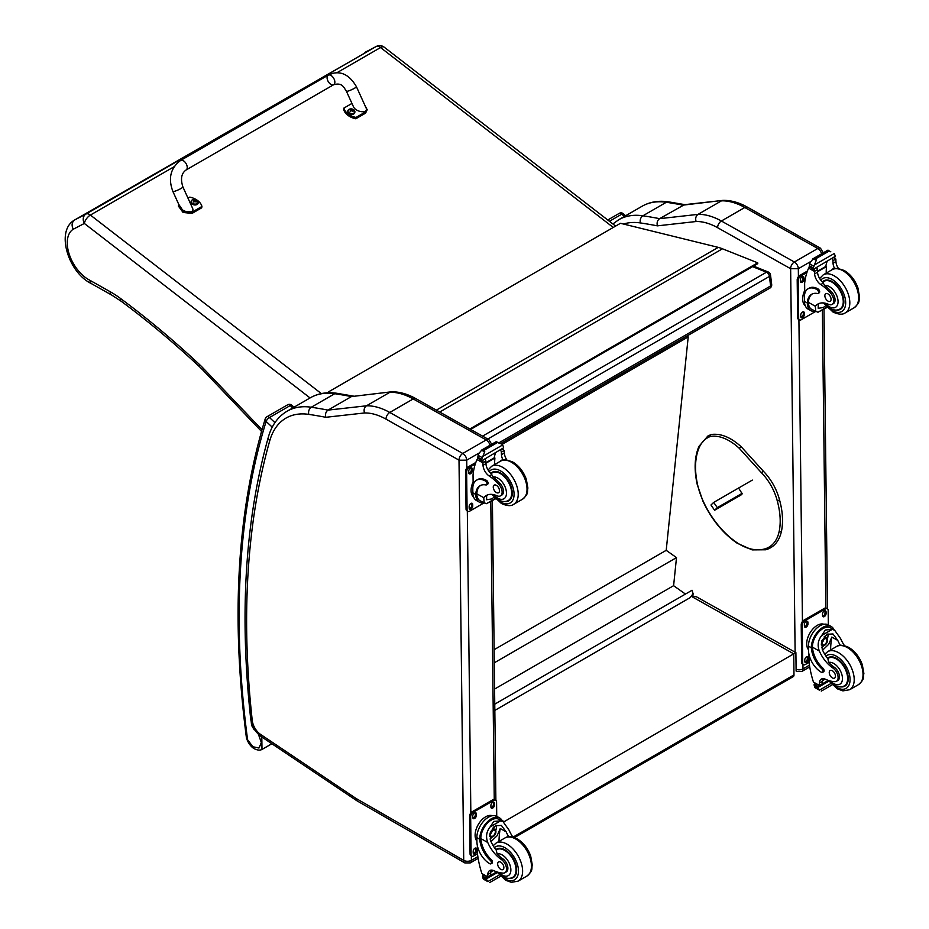 <?xml version="1.0" encoding="UTF-8"?>
<svg xmlns="http://www.w3.org/2000/svg" width="929" height="929" viewBox="0 0 929 929"><rect width="100%" height="100%" fill="white"/><g stroke="black" fill="none" stroke-linecap="round" stroke-linejoin="round"><path stroke-width="1.39" d="M752.56 266.635L766.483 272.209A3.658 2.415 -68.2 0 1 768.237 272L753.5 266.089M770.513 274.949A3.658 1.777 173 0 1 769.433 276.424L770.606 285.969A3.658 1.777 -7 0 0 771.685 284.495L770.513 274.949A3.658 3.658 0 0 0 768.237 272M499.036 442.761L770.606 285.969A3.658 2.113 60 0 1 769.886 288.118A3.658 3.658 0 0 0 771.685 284.495M482.592 436.119L766.483 272.209A3.658 2.113 60 0 1 769.433 276.424L487.783 439.034M494.762 704.159L692.059 590.252L693.092 593.689L690.166 597.637L494.832 710.406M686.937 336.008L688.215 336.913L666.209 550.328L676.498 557.609L673.606 585.688L685.439 594.061M688.215 336.913L501.997 444.422M494.588 689.051L673.606 585.688M494.274 662.818L676.498 557.609M494.123 649.685L666.209 550.328M793.227 676.637L793.981 674.918A3.658 2.113 60 0 1 793.227 676.637L514.457 837.586M692.059 596.081L696.564 596.848L795.898 652.634L793.738 653.842L793.981 674.918L513.017 837.134M503.599 821.991L793.738 653.842L691.664 596.511M502.055 820.493L503.588 821.352L503.077 821.654M436.34 410.142L718.245 247.369L620.467 223.297L328.541 391.852L331.63 392.781M328.971 392.746L328.541 391.852M718.245 247.369A58.62 33.839 60 0 1 722.46 248.786L757.692 262.826L757.785 263.615L470.655 429.407M469.9 428.989L757.692 262.826M790.602 268.69L798.325 268.713A5.493 3.17 -120 0 0 794.376 262.013L817.799 248.496A5.423 3.17 119.3 0 1 820.504 248.229L747.508 207.225C739.182 202.522 731.053 200.246 723.122 200.374L684.383 204.694L659.613 218.663A735.919 424.89 -120 0 0 642.891 215.795A5.423 4.03 98.5 0 0 640.395 222.937A730.496 421.754 60 0 1 657.384 225.852C656.64 222.705 657.384 220.301 659.613 218.663L698.062 214.367L721.485 200.838A73.275 42.304 60 0 1 744.803 207.492L721.38 221.009A73.275 42.304 -120 0 0 698.062 214.367C695.844 215.992 695.194 218.385 696.1 221.52A67.852 39.169 60 0 1 717.594 227.686L790.602 268.69A5.423 3.17 -60.7 0 1 794.376 262.013L721.38 221.009A5.423 3.17 119.3 0 0 717.594 227.686M722.843 200.385L683.036 205.135A735.919 424.89 60 0 0 666.314 202.278L642.891 215.795A95.257 54.997 -120 0 0 618.702 219.755L642.125 206.226A95.257 54.997 60 0 1 666.314 202.278A5.423 4.03 98.5 0 1 668.45 201.837L685.335 204.728M459.054 460.215L466.73 460.157A5.493 3.17 -120 0 0 462.781 453.457A5.423 3.17 119.3 0 0 459.007 460.134L463.722 860.393L356.237 798.557A12.901 7.444 60 0 1 355.493 798.092L260.561 734.398A12.901 7.444 60 0 1 252.258 720.532A875.687 505.573 60 0 1 269.758 440.741A89.834 51.861 60 0 1 308.8 414.38A730.496 421.754 60 0 1 325.789 417.295L364.505 412.964A67.852 39.169 60 0 1 385.999 419.13L459.007 460.134M364.505 412.964C363.599 409.828 364.249 407.436 366.467 405.81L389.89 392.282A73.275 42.304 60 0 1 413.208 398.936L486.204 439.94L462.781 453.457L389.785 412.453A73.275 42.304 -120 0 0 366.467 405.81L328.018 410.107C325.789 411.744 325.045 414.148 325.789 417.295M308.8 414.38A5.423 4.03 98.5 0 1 311.296 407.239A735.919 424.89 -120 0 1 328.018 410.107L351.441 396.578L391.527 391.817C399.458 391.69 407.587 393.977 415.913 398.669L488.909 439.672L491.731 444.341M391.248 391.829L351.441 396.578A735.919 424.89 60 0 0 334.719 393.722A5.423 4.03 -81.5 0 1 336.855 393.281C327.089 391.829 318.31 393.292 310.53 397.682A95.257 54.997 60 0 1 334.719 393.722L311.296 407.239A95.257 54.997 -120 0 0 287.107 411.199L310.53 397.682M779.164 500.545L779.222 499.837L779.164 500.545L777.283 500.963A38.379 22.157 60 0 0 761.327 472.606L763.266 471.491L762.674 471.224M738.822 488.422L742.236 493.845L739.229 496.028M364.946 52.372L376.094 46.555A7.327 5.98 -117.6 0 1 376.28 46.45L74.726 219.929C55.125 230.636 68.351 272.534 91.181 283.508L111.735 295.085A7.327 4.285 -60.6 0 1 110.145 291.694L89.451 280.047L91.112 283.473M615.625 226.084L384.153 47.147A7.327 3.461 127.7 0 0 380.542 47.542L613.256 227.454M174.095 166.732L90.392 215.063A7.327 4.227 -120 0 0 85.956 214.065L376.094 46.555A7.327 4.227 60 0 1 380.542 47.542L336.762 72.822M321.329 393.582L90.392 215.063A7.327 3.461 127.7 0 0 84.342 223.448A7.327 5.98 -117.6 0 1 85.956 214.065L74.796 219.883C71.858 222.077 71.347 225.201 73.252 229.242L84.342 223.448L310.065 397.949M815.232 311.343A16.617 9.72 -60.7 0 1 810.912 310.681A16.617 9.72 -60.7 0 1 807.347 304.004L808.439 303.365A15.085 8.825 -60.7 0 0 811.667 309.345L817.95 312.26L826.856 307.116M815.801 311.668L815.325 306.245A25.547 14.748 60 0 1 817.799 304.097A25.547 14.748 60 0 1 828.633 304.364A8.071 4.657 60 0 0 832.047 304.445A8.071 4.657 60 0 0 829.945 292.368L831.292 291.59A8.071 4.657 60 0 1 833.394 303.667L832.047 304.445M819.332 303.411A25.547 14.748 -120 0 0 818.228 304.573L818.205 308.3L823.268 307.522L825.672 305.769M807.347 304.004L807.336 302.993A20.763 11.984 -120 0 1 811.609 294.284A20.763 11.984 -120 0 1 817.462 293.518A2.299 1.324 -120 0 0 818.112 293.436A2.299 1.324 -120 0 0 818.461 291.578A2.299 1.324 -120 0 0 816.939 289.546A17.976 10.382 -120 0 0 808.114 288.756A17.976 10.382 -120 0 0 804.398 297.187L804.444 301.368A16.617 9.72 119.3 0 0 808.056 309.078L810.912 310.681M817.95 312.26L827.135 307.406M804.746 293.75L804.63 283.542A77.885 44.975 60 0 1 808.625 268.121L809.38 267.18M829.945 292.368A40.388 23.318 60 0 0 820.795 284.553A9.418 5.435 60 0 1 814.617 273.869A51.919 29.972 60 0 1 814.524 271.442A1.835 1.115 -59 0 1 814.524 271.349L814.582 268.493M814.524 271.349L817.427 269.677A1.73 0.999 -120 0 0 816.301 267.645M813.351 269.352L809.205 266.542A6.166 3.565 -120 0 0 809.38 265.752L810.065 262.489L813.444 258.564L816.092 258.576L816.324 260.178L814.443 264.951L834.265 253.512L835.008 255.359A6.166 3.565 -120 0 0 835.206 256.358L813.351 269.352L835.206 256.358M827.936 250.191L830.816 251.817M808.114 288.756L809.205 288.129A17.976 10.382 60 0 1 818.019 288.919A2.299 1.324 60 0 1 819.541 290.951A2.299 1.324 60 0 1 819.192 292.809L818.112 293.436M808.439 303.365L808.416 302.366A20.763 11.984 60 0 1 812.178 293.994M817.497 271.756L826.496 266.565A98.451 56.843 -120 0 0 826.183 273.126M825.835 266.193L826.496 266.565M817.474 271.245L825.788 266.449A69.814 40.307 -120 0 1 827.065 261.421M817.427 269.677A51.919 29.972 -120 0 0 817.52 272.185A9.418 5.435 -120 0 0 822.92 282.311L824.604 285.517A40.388 23.318 60 0 1 831.292 291.59M809.38 265.752L813.247 267.924L814.443 264.951M803.91 292.438L804.711 290.347M813.247 267.924A6.166 3.565 -120 0 0 813.444 268.922M828.006 250.11L812.852 258.854L816.324 260.178M834.683 268.702A9.418 5.435 -120 0 1 833.046 263.232A51.919 29.972 -120 0 1 832.953 260.712L835.845 259.04A1.835 1.034 -62.5 0 1 835.856 259.121A51.919 29.972 -120 0 0 835.937 261.548A9.418 5.435 -120 0 0 838.481 268.527M835.845 259.04L833.545 257.681M832.953 260.712A1.73 0.999 -120 0 0 831.827 258.68M805.199 305.618A15.085 8.825 -60.7 0 1 802.668 299.138A15.085 8.825 -60.7 0 1 804.711 290.475M815.523 311.505L801.297 319.715A3.658 2.148 -60.7 0 1 799.474 319.89A3.658 2.148 -60.7 0 1 798.673 318.194L798.232 280.558A3.658 2.148 -60.7 0 1 800.786 276.052L806.906 272.522M804.317 313.038L804.34 314.548A2.52 1.475 -60.7 0 1 803.26 317.091A2.52 1.475 -60.7 0 1 801.321 317.776A2.52 1.475 -60.7 0 1 800.775 316.603L800.752 315.094A2.52 1.475 -60.7 0 1 801.832 312.562A2.52 1.475 -60.7 0 1 803.771 311.877A2.52 1.475 -60.7 0 1 804.317 313.038L803.283 312.458L803.295 313.967A2.52 1.475 -60.7 0 1 800.914 317.3M803.91 277.655L803.922 279.164A2.52 1.475 -60.7 0 1 802.853 281.708A2.52 1.475 -60.7 0 1 800.914 282.393A2.52 1.475 -60.7 0 1 800.357 281.22L800.345 279.71A2.52 1.475 -60.7 0 1 801.413 277.179A2.52 1.475 -60.7 0 1 803.353 276.494A2.52 1.475 -60.7 0 1 803.91 277.655L802.865 277.074L802.888 278.584A2.52 1.475 -60.7 0 1 800.496 281.917M799.474 319.89L798.429 319.309A3.658 2.148 -60.7 0 1 797.639 317.613L797.198 279.977A3.658 2.148 -60.7 0 1 799.753 275.46L807.417 271.036M803.144 311.772A2.52 1.475 -60.7 0 1 803.283 312.458M802.737 276.389A2.52 1.475 -60.7 0 1 802.865 277.074M836.634 310.042A16.49 9.522 -120 0 0 840.443 309.311A16.49 9.522 -120 0 0 840.443 290.278A16.49 9.522 -120 0 0 823.953 280.755A16.49 9.522 -120 0 0 822.502 281.963M827.925 293.866A4.401 2.543 -120 0 0 825.765 293.68A4.401 2.543 -120 0 0 825.765 298.755A4.401 2.543 -120 0 0 830.166 301.298A4.401 2.543 -120 0 0 830.828 297.744A4.401 2.543 -120 0 0 827.925 293.866M840.304 645.341A25.547 14.748 60 0 1 837.772 640.406L832.976 633.961L827.089 634.286L821.933 640.638L822.246 649.371A25.547 14.748 60 0 0 827.902 658.835L828.656 662.435A25.547 14.748 60 0 0 834.219 667.219L832.872 667.997A25.547 14.748 60 0 1 819.343 651.043C817.206 645.376 817.996 640.174 821.724 635.459L825.393 629.978L832.175 629.421L821.724 635.459M832.175 629.421L834.602 630.176L840.675 638.734A25.547 14.748 -120 0 0 844.473 645.655M822.525 672.375L823.617 671.748A2.299 1.324 60 0 0 822.931 668.218A20.763 11.984 60 0 1 812.445 647.165L812.434 646.085L811.342 646.723A16.617 9.72 -60.7 0 1 818.809 630.582A16.617 9.72 -60.7 0 1 831.211 626.506L828.354 624.903A16.617 9.72 119.3 0 0 815.534 629.409A16.617 9.72 119.3 0 0 808.462 646.178L808.52 650.346A17.976 10.382 -120 0 0 821.399 672.271A2.299 1.324 -120 0 0 822.525 672.375A2.299 1.324 -120 0 0 821.84 668.845A20.763 11.984 -120 0 1 811.354 647.792L808.462 646.178M811.342 646.723L811.354 647.792M831.211 626.506A16.617 9.72 -60.7 0 1 834.021 629.85M823.013 678.646A9.418 5.435 60 0 0 822.293 681.375A51.919 29.972 60 0 0 822.258 683.814A1.73 0.999 60 0 1 821.898 684.627L819.413 686.066L813.456 682.095A77.885 44.975 60 0 1 809.043 661.947L808.95 654.248M830.874 683.535L819.401 690.154L818.147 688.017A6.166 3.565 60 0 1 818.321 687.228L814.187 684.429L815.325 683.767M814.187 684.429L814.094 684.859A6.166 3.565 60 0 1 814.28 685.846L815.035 687.704L819.401 690.154M812.434 646.085A15.085 8.825 -60.7 0 1 819.239 631.499A15.085 8.825 -60.7 0 1 830.456 627.841L834.602 630.164M830.596 649.963A98.451 56.843 60 0 1 831.827 637.073L828.714 644.273L822.606 650.161M827.948 633.845A10.974 6.422 -60.7 0 1 827.367 639.071M823.663 645.655A10.974 6.422 -60.7 0 1 821.619 647.583M825.37 635.541A7.327 4.285 -60.7 0 1 825.393 637.375M825.173 679.111L822.339 680.748M807.928 637.236L808.892 634.948M832.872 667.997A8.071 4.657 60 0 1 837.772 675.116A8.071 4.657 60 0 1 836.448 681.294A8.071 4.657 60 0 1 834.486 681.642A40.388 23.318 60 0 1 825.405 679.215A9.418 5.435 60 0 0 821.341 679.087A9.418 5.435 60 0 0 819.39 683.047A51.919 29.972 60 0 0 819.355 685.405A1.835 1.103 -58.8 0 0 819.355 685.486L822.258 683.814M808.509 649.708A15.085 8.825 -60.7 0 1 810.088 632.742A15.085 8.825 -60.7 0 1 823.918 624.265M809.089 662.342L805.327 664.514A3.658 2.148 -60.7 0 1 803.492 664.699L802.459 664.119A3.658 2.148 -60.7 0 1 801.657 662.412L801.216 624.776A3.658 2.148 -60.7 0 1 803.782 620.27L824.499 608.298A3.658 2.148 -60.7 0 1 826.334 608.123L827.367 608.704A3.658 2.148 -60.7 0 1 828.169 610.399L828.331 624.892M803.492 664.699A3.658 2.148 -60.7 0 1 802.691 663.004L802.261 625.356A3.658 2.148 -60.7 0 1 804.816 620.851L825.533 608.89A3.658 2.148 -60.7 0 1 827.367 608.704M822.513 615.555L822.502 614.046A2.52 1.475 -60.7 0 1 823.57 611.503A2.52 1.475 -60.7 0 1 825.509 610.829A2.52 1.475 -60.7 0 1 826.067 611.99L826.078 613.5A2.52 1.475 -60.7 0 1 825.01 616.043A2.52 1.475 -60.7 0 1 823.071 616.717A2.52 1.475 -60.7 0 1 822.513 615.555M804.386 626.018L804.363 624.52A2.52 1.475 -60.7 0 1 805.443 621.977A2.52 1.475 -60.7 0 1 807.382 621.292A2.52 1.475 -60.7 0 1 807.928 622.465L807.951 623.963A2.52 1.475 -60.7 0 1 806.871 626.506A2.52 1.475 -60.7 0 1 804.932 627.191A2.52 1.475 -60.7 0 1 804.386 626.018M804.793 661.402L804.781 659.904A2.52 1.475 -60.7 0 1 805.849 657.36A2.52 1.475 -60.7 0 1 807.789 656.675A2.52 1.475 -60.7 0 1 808.346 657.848L808.358 659.346A2.52 1.475 -60.7 0 1 807.289 661.889A2.52 1.475 -60.7 0 1 805.35 662.574A2.52 1.475 -60.7 0 1 804.793 661.402M824.894 610.725A2.52 1.475 -60.7 0 1 825.022 611.41L825.045 612.919A2.52 1.475 -60.7 0 1 822.653 616.241M806.755 621.187A2.52 1.475 -60.7 0 1 806.895 621.884L806.906 623.382A2.52 1.475 -60.7 0 1 804.514 626.715M807.173 656.571A2.52 1.475 -60.7 0 1 807.301 657.267L807.324 658.766A2.52 1.475 -60.7 0 1 804.932 662.098M822.165 642.357A3.461 2.021 119.3 0 0 823.768 639.5M822.037 643.263A3.461 2.021 119.3 0 0 822.78 644.796A3.461 2.021 119.3 0 0 826.241 642.775A3.461 2.021 119.3 0 0 826.171 638.769A3.461 2.021 119.3 0 0 824.476 638.92M822.037 643.425A3.751 2.195 119.3 0 0 824.743 644.958A3.751 2.195 119.3 0 0 827.333 640.313A3.751 2.195 119.3 0 0 824.569 638.862A3.751 2.195 119.3 0 0 822.037 643.379A3.751 2.195 119.3 0 0 822.037 643.425M821.851 643.53A4.006 2.346 119.3 0 0 824.801 645.144A4.006 2.346 119.3 0 0 827.518 640.302A4.006 2.346 119.3 0 0 824.662 638.595A4.006 2.346 119.3 0 0 821.851 643.53M827.507 640.197A4.297 2.508 119.3 0 0 827.518 640.081A4.297 2.508 119.3 0 0 826.578 638.037A4.297 2.508 119.3 0 0 823.268 639.198A4.297 2.508 119.3 0 0 821.445 643.53A4.297 2.508 119.3 0 0 822.374 645.527A4.297 2.508 119.3 0 0 824.604 645.26A4.297 2.508 119.3 0 0 824.708 645.202M827.449 658.255A16.49 9.522 60 0 1 828.354 657.604A16.49 9.522 60 0 1 836.437 658.336A16.49 9.522 60 0 1 847.341 672.851A16.49 9.522 60 0 1 844.844 686.159A16.49 9.522 60 0 1 841.035 686.891M834.219 667.219A8.071 4.657 60 0 1 839.119 674.338A8.071 4.657 60 0 1 837.795 680.516L836.448 681.294M832.407 677.938A4.401 2.543 -120 0 0 834.556 678.135A4.401 2.543 -120 0 0 834.556 673.06A4.401 2.543 -120 0 0 830.166 670.517A4.401 2.543 -120 0 0 829.492 674.071A4.401 2.543 -120 0 0 832.407 677.938M483.637 502.786A16.617 9.72 -60.7 0 1 479.318 502.124A16.617 9.72 -60.7 0 1 475.753 495.447L476.844 494.809A15.085 8.825 -60.7 0 0 480.072 500.789L486.355 503.704L495.262 498.559M484.206 503.112L483.73 497.689A25.547 14.748 60 0 1 486.204 495.54A25.547 14.748 60 0 1 497.038 495.807A8.071 4.657 60 0 0 500.452 495.889A8.071 4.657 60 0 0 498.35 483.812L499.697 483.034A8.071 4.657 60 0 1 501.799 495.111L500.452 495.889M487.737 494.855A25.547 14.748 -120 0 0 486.633 496.016L486.61 499.744L491.673 498.966L494.077 497.212M475.753 495.447L475.741 494.437A20.763 11.984 -120 0 1 480.014 485.728A20.763 11.984 -120 0 1 485.867 484.961A2.299 1.324 -120 0 0 486.517 484.88A2.299 1.324 -120 0 0 486.866 483.022A2.299 1.324 -120 0 0 485.344 481.001A17.976 10.382 -120 0 0 476.519 480.2A17.976 10.382 -120 0 0 472.803 488.631L472.849 492.811A16.617 9.72 119.3 0 0 476.461 500.522L479.318 502.124M486.355 503.704L495.54 498.85M473.151 485.193L473.035 474.986A77.885 44.975 60 0 1 477.03 459.565L477.785 458.624M498.35 483.812A40.388 23.318 60 0 0 489.2 475.996A9.418 5.435 60 0 1 483.022 465.313A51.919 29.972 60 0 1 482.929 462.886A1.835 1.115 -59 0 1 482.929 462.793L482.987 459.948M482.929 462.793L485.832 461.121A1.73 0.999 -120 0 0 484.706 459.089M481.756 460.796L477.611 457.985A6.166 3.565 -120 0 0 477.785 457.196L478.47 453.944L481.849 450.008L484.497 450.019L484.729 451.622L482.848 456.394L502.67 444.956L503.413 446.803A6.166 3.565 -120 0 0 503.611 447.801L481.756 460.796L503.611 447.801M496.341 441.635L499.221 443.261M476.519 480.2L477.611 479.573A17.976 10.382 60 0 1 486.424 480.363A2.299 1.324 60 0 1 487.946 482.395A2.299 1.324 60 0 1 487.597 484.253L486.517 484.88M476.844 494.809L476.821 493.81A20.763 11.984 60 0 1 480.583 485.437M485.902 463.211L494.902 458.009A98.451 56.843 -120 0 0 494.588 464.57M494.24 457.637L494.902 458.009M485.879 462.688L494.193 457.892A69.814 40.307 -120 0 1 495.482 452.864M485.832 461.121A51.919 29.972 -120 0 0 485.925 463.629A9.418 5.435 -120 0 0 491.325 473.755L493.009 476.96A40.388 23.318 60 0 1 499.697 483.034M477.785 457.196L481.652 459.367L482.848 456.394M472.315 483.881L473.116 481.791M481.652 459.367A6.166 3.565 -120 0 0 481.849 460.366M496.411 441.554L481.257 450.298L484.729 451.622M503.088 460.145A9.418 5.435 -120 0 1 501.451 454.676A51.919 29.972 -120 0 1 501.358 452.156L504.25 450.484A1.835 1.034 -62.5 0 1 504.261 450.565A51.919 29.972 -120 0 0 504.342 452.992A9.418 5.435 -120 0 0 506.886 459.971M504.25 450.484L501.95 449.125M501.358 452.156A1.73 0.999 -120 0 0 500.232 450.124M473.604 497.061A15.085 8.825 -60.7 0 1 471.073 490.582A15.085 8.825 -60.7 0 1 473.116 481.93M483.928 502.949L469.702 511.159A3.658 2.148 -60.7 0 1 467.879 511.345A3.658 2.148 -60.7 0 1 467.078 509.638L466.637 472.002A3.658 2.148 -60.7 0 1 469.191 467.496L475.311 463.966M472.722 504.482L472.745 505.991A2.52 1.475 -60.7 0 1 471.665 508.535A2.52 1.475 -60.7 0 1 469.726 509.22A2.52 1.475 -60.7 0 1 469.18 508.047L469.157 506.549A2.52 1.475 -60.7 0 1 470.237 504.006A2.52 1.475 -60.7 0 1 472.176 503.321A2.52 1.475 -60.7 0 1 472.722 504.482L471.688 503.901L471.7 505.411A2.52 1.475 -60.7 0 1 469.319 508.744M472.315 469.099L472.327 470.608A2.52 1.475 -60.7 0 1 471.258 473.151A2.52 1.475 -60.7 0 1 469.319 473.836A2.52 1.475 -60.7 0 1 468.762 472.664L468.75 471.166A2.52 1.475 -60.7 0 1 469.819 468.622A2.52 1.475 -60.7 0 1 471.758 467.937A2.52 1.475 -60.7 0 1 472.315 469.099L471.27 468.518L471.293 470.028A2.52 1.475 -60.7 0 1 468.901 473.36M467.879 511.345L466.834 510.753A3.658 2.148 -60.7 0 1 466.044 509.057L465.603 471.421A3.658 2.148 -60.7 0 1 468.158 466.915L475.822 462.479M471.549 503.216A2.52 1.475 -60.7 0 1 471.688 503.901M471.142 467.833A2.52 1.475 -60.7 0 1 471.27 468.518M505.039 501.497A16.49 9.522 -120 0 0 508.848 500.766A16.49 9.522 -120 0 0 508.848 481.721A16.49 9.522 -120 0 0 492.358 472.211A16.49 9.522 -120 0 0 490.918 473.407M496.33 485.321A4.401 2.543 -120 0 0 494.17 485.124A4.401 2.543 -120 0 0 494.17 490.198A4.401 2.543 -120 0 0 498.571 492.742A4.401 2.543 -120 0 0 499.233 489.188A4.401 2.543 -120 0 0 496.33 485.321M508.709 836.785A25.547 14.748 60 0 1 506.177 831.85L501.381 825.405L495.494 825.73L490.338 832.082L490.651 840.815A25.547 14.748 60 0 0 496.307 850.279L497.061 853.879A25.547 14.748 60 0 0 502.624 858.663L501.277 859.441A25.547 14.748 60 0 1 487.748 842.487C485.612 836.82 486.401 831.629 490.129 826.903L493.798 821.422L500.58 820.864L490.129 826.903M500.58 820.864L503.007 821.619L509.08 830.178A25.547 14.748 -120 0 0 512.878 837.099M490.93 863.819L492.022 863.192A2.299 1.324 60 0 0 491.336 859.662A20.763 11.984 60 0 1 480.85 838.608L480.839 837.528L479.747 838.167A16.617 9.72 -60.7 0 1 487.214 822.026A16.617 9.72 -60.7 0 1 499.616 817.95L496.76 816.347A16.617 9.72 119.3 0 0 483.939 820.853A16.617 9.72 119.3 0 0 476.867 837.621L476.925 841.802A17.976 10.382 -120 0 0 489.804 863.715A2.299 1.324 -120 0 0 490.93 863.819A2.299 1.324 -120 0 0 490.245 860.289A20.763 11.984 -120 0 1 479.759 839.235L476.867 837.621M479.747 838.167L479.759 839.235M499.616 817.95A16.617 9.72 -60.7 0 1 502.426 821.294M491.418 870.09A9.418 5.435 60 0 0 490.698 872.819A51.919 29.972 60 0 0 490.663 875.257A1.73 0.999 60 0 1 490.303 876.07L487.818 877.51L481.861 873.539A77.885 44.975 60 0 1 477.448 853.391L477.355 845.692M499.279 874.979L487.806 881.609L486.552 879.461A6.166 3.565 60 0 1 486.726 878.671L482.592 875.873L483.73 875.211M482.592 875.873L482.499 876.302A6.166 3.565 60 0 1 482.685 877.29L483.44 879.148L487.806 881.609M480.839 837.528A15.085 8.825 -60.7 0 1 487.644 822.943A15.085 8.825 -60.7 0 1 498.861 819.297L503.007 821.619M499.001 841.407A98.451 56.843 60 0 1 500.243 828.517L497.12 835.717L491.011 841.604M496.353 825.289A10.974 6.422 -60.7 0 1 495.772 830.514M492.068 837.11A10.974 6.422 -60.7 0 1 490.024 839.026M493.775 826.984A7.327 4.285 -60.7 0 1 493.798 828.819M493.578 870.554L490.744 872.192M476.333 828.691L477.297 826.404M501.277 859.441A8.071 4.657 60 0 1 506.177 866.56A8.071 4.657 60 0 1 504.853 872.737A8.071 4.657 60 0 1 502.891 873.086A40.388 23.318 60 0 1 493.81 870.659A9.418 5.435 60 0 0 489.746 870.531A9.418 5.435 60 0 0 487.795 874.491A51.919 29.972 60 0 0 487.76 876.848A1.835 1.103 -58.8 0 0 487.76 876.93L490.663 875.257M476.914 841.151A15.085 8.825 -60.7 0 1 478.493 824.186A15.085 8.825 -60.7 0 1 492.324 815.708M477.494 853.786L473.732 855.957A3.658 2.148 -60.7 0 1 471.897 856.143L470.864 855.563A3.658 2.148 -60.7 0 1 470.062 853.856L469.621 816.219A3.658 2.148 -60.7 0 1 472.187 811.714L492.904 799.741A3.658 2.148 -60.7 0 1 494.739 799.567L495.772 800.148A3.658 2.148 -60.7 0 1 496.574 801.843L496.736 816.336M471.897 856.143A3.658 2.148 -60.7 0 1 471.096 854.448L470.666 816.8A3.658 2.148 -60.7 0 1 473.221 812.294L493.938 800.333A3.658 2.148 -60.7 0 1 495.772 800.148M490.918 806.999L490.907 805.489A2.52 1.475 -60.7 0 1 491.975 802.946A2.52 1.475 -60.7 0 1 493.926 802.273A2.52 1.475 -60.7 0 1 494.472 803.434L494.483 804.944A2.52 1.475 -60.7 0 1 493.415 807.487A2.52 1.475 -60.7 0 1 491.476 808.16A2.52 1.475 -60.7 0 1 490.918 806.999M472.791 817.474L472.768 815.964A2.52 1.475 -60.7 0 1 473.848 813.421A2.52 1.475 -60.7 0 1 475.787 812.736A2.52 1.475 -60.7 0 1 476.333 813.909L476.356 815.407A2.52 1.475 -60.7 0 1 475.276 817.95A2.52 1.475 -60.7 0 1 473.337 818.635A2.52 1.475 -60.7 0 1 472.791 817.474M473.198 852.857L473.186 851.347A2.52 1.475 -60.7 0 1 474.254 848.804A2.52 1.475 -60.7 0 1 476.194 848.119A2.52 1.475 -60.7 0 1 476.751 849.292L476.763 850.79A2.52 1.475 -60.7 0 1 475.694 853.333A2.52 1.475 -60.7 0 1 473.755 854.018A2.52 1.475 -60.7 0 1 473.198 852.857M493.299 802.168A2.52 1.475 -60.7 0 1 493.427 802.853L493.45 804.363A2.52 1.475 -60.7 0 1 491.058 807.684M475.16 812.631A2.52 1.475 -60.7 0 1 475.3 813.328L475.311 814.826A2.52 1.475 -60.7 0 1 472.919 818.159M475.578 848.014A2.52 1.475 -60.7 0 1 475.706 848.711L475.729 850.209A2.52 1.475 -60.7 0 1 473.337 853.542M490.57 833.801A3.461 2.021 119.3 0 0 492.173 830.944M490.442 834.706A3.461 2.021 119.3 0 0 491.186 836.239A3.461 2.021 119.3 0 0 494.646 834.219A3.461 2.021 119.3 0 0 494.576 830.212A3.461 2.021 119.3 0 0 492.881 830.363M490.442 834.869A3.751 2.195 119.3 0 0 493.148 836.402A3.751 2.195 119.3 0 0 495.738 831.757A3.751 2.195 119.3 0 0 492.974 830.305A3.751 2.195 119.3 0 0 490.442 834.823A3.751 2.195 119.3 0 0 490.442 834.869M490.257 834.974A4.006 2.346 119.3 0 0 493.206 836.588A4.006 2.346 119.3 0 0 495.923 831.757A4.006 2.346 119.3 0 0 493.067 830.038A4.006 2.346 119.3 0 0 490.257 834.974M495.912 831.641A4.297 2.508 119.3 0 0 495.923 831.525A4.297 2.508 119.3 0 0 494.983 829.481A4.297 2.508 119.3 0 0 491.673 830.654A4.297 2.508 119.3 0 0 489.85 834.974A4.297 2.508 119.3 0 0 490.779 836.971A4.297 2.508 119.3 0 0 493.009 836.704A4.297 2.508 119.3 0 0 493.113 836.646M495.854 849.698A16.49 9.522 60 0 1 496.76 849.048A16.49 9.522 60 0 1 504.842 849.78A16.49 9.522 60 0 1 515.746 864.295A16.49 9.522 60 0 1 513.249 877.603A16.49 9.522 60 0 1 509.44 878.335M502.624 858.663A8.071 4.657 60 0 1 507.524 865.782A8.071 4.657 60 0 1 506.2 871.959L504.853 872.737M500.812 869.381A4.401 2.543 -120 0 0 502.961 869.579A4.401 2.543 -120 0 0 502.961 864.504A4.401 2.543 -120 0 0 498.571 861.961A4.401 2.543 -120 0 0 497.898 865.514A4.401 2.543 -120 0 0 500.812 869.381M180.598 160.462L328.216 75.168A5.493 3.17 60 0 1 328.715 74.97A5.493 3.17 60 0 1 333.941 78.744A5.493 3.17 60 0 1 333.72 84.69A5.493 3.17 60 0 1 333.221 84.887A5.493 3.17 60 0 1 327.995 81.113A5.493 3.17 60 0 1 328.216 75.168A5.493 3.17 60 0 1 328.715 74.97A5.493 3.17 60 0 1 333.941 78.744A5.493 3.17 60 0 1 333.72 84.69L186.102 169.972A5.493 3.17 60 0 0 186.323 164.038A5.493 3.17 60 0 0 181.097 160.264A5.493 3.17 60 0 0 180.598 160.462C170.541 167.998 167.963 178.345 172.899 191.49A5.493 0.755 -24.4 0 0 174.013 191.467A5.493 0.755 -24.4 0 0 179.727 189.179A5.493 0.755 -24.4 0 0 182.908 186.95L192.466 208.015C195.52 214.1 182.281 212.799 179.843 206.784L172.899 191.49M187.995 198.156L189.806 197.111A15.108 10.056 -170.9 0 1 201.93 206.47L192.21 212.079L183.292 211.115L178.716 204.322M178.612 204.752L178.403 206.099L183.071 212.462L192.001 213.426L201.709 207.817L201.93 206.47M364.702 104.942L367.21 109.796L365.724 111.828L356.016 117.437A15.108 10.056 -170.9 0 1 343.904 108.078L351.952 103.433M346.412 91.239L353.357 106.533C355.795 112.548 369.034 113.849 365.991 107.764L356.422 86.699A5.493 0.755 155.6 0 1 351.731 89.66A5.493 0.755 155.6 0 1 346.412 91.239C343.44 86.838 342.151 82.472 333.72 84.69M343.904 108.078L343.684 109.425A15.108 10.056 9.1 0 0 355.795 118.784L365.515 113.175L367.21 109.796M356.016 117.437L355.795 118.784M198.156 202.847A3.6 2.404 -170.9 0 1 198.132 203.103A3.6 2.404 -170.9 0 1 194.196 204.903A3.6 2.404 -170.9 0 1 191.014 201.965A3.6 2.404 -170.9 0 1 191.072 201.721M191.525 200.583A3.6 2.404 9.1 0 0 191.095 201.465L192.233 199.921A3.472 2.311 -170.9 0 1 192.977 199.607L192.233 199.921A3.472 2.311 -170.9 0 0 192.291 203.23A3.472 2.311 -170.9 0 0 197.203 203.59A3.472 2.311 -170.9 0 0 197.006 200.258L198.214 202.603A3.6 2.404 9.1 0 0 198.074 201.628M195.938 201.999A1.777 1.184 -170.9 0 0 196.205 201.837L196.321 201.883A4.68 2.961 -116.1 0 0 195.717 201.14L195.729 200.467A4.68 1.916 -48.9 0 1 196.333 200.292A1.916 1.277 9.1 0 0 196.007 200.049A4.68 2.485 124 0 0 195.369 200.188L194.37 200.095A4.68 2.973 -116.5 0 0 193.662 199.828L193.743 199.944A1.777 1.184 -170.9 0 0 193.499 200.072M195.613 201.616L195.729 200.467M193.662 199.828A1.916 1.277 9.1 0 0 193.337 200.014A4.68 2.415 56.7 0 1 193.998 200.316L193.998 200.978A4.68 2.462 123.6 0 0 193.325 201.605A1.916 1.277 9.1 0 0 193.638 201.848A4.68 1.939 -48.6 0 1 194.358 201.256L195.357 201.349A4.68 2.439 56.4 0 1 195.996 202.069A1.916 1.277 9.1 0 0 196.321 201.883M193.998 200.316L193.952 201.581M193.917 201.396L193.906 202.197M354.832 112.328A3.6 2.404 -170.9 0 1 354.808 112.583A3.6 2.404 -170.9 0 1 350.872 114.383A3.6 2.404 -170.9 0 1 347.69 111.445A3.6 2.404 -170.9 0 1 347.76 111.19M354.808 112.583L353.682 109.738A3.472 2.311 -170.9 0 1 353.682 109.738A3.472 2.311 -170.9 0 1 353.891 113.071A3.472 2.311 -170.9 0 1 348.967 112.711A3.472 2.311 -170.9 0 1 348.956 109.39A3.472 2.311 -170.9 0 1 349.652 109.088L347.771 110.934A3.6 2.404 9.1 0 0 350.953 113.884A3.6 2.404 9.1 0 0 354.89 112.084A3.6 2.404 9.1 0 0 354.762 111.108M352.892 111.317L352.59 111.492A1.777 1.184 -170.9 0 0 352.892 111.317L352.997 111.352A4.68 2.961 -116.1 0 0 352.405 110.621L352.405 109.947A4.68 1.916 -48.9 0 1 353.008 109.773A1.916 1.277 9.1 0 0 352.695 109.517A4.68 2.485 124 0 0 352.045 109.668L351.046 109.576A4.68 2.973 -116.5 0 0 350.338 109.308L350.43 109.413A1.777 1.184 -170.9 0 0 350.187 109.552M352.288 111.097L352.405 109.947M350.338 109.308A1.916 1.277 9.1 0 0 350.024 109.494A4.68 2.415 56.7 0 1 350.686 109.785L350.686 110.458A4.68 2.462 123.6 0 0 350.001 111.074A1.916 1.277 9.1 0 0 350.326 111.329A4.68 1.939 -48.6 0 1 351.046 110.737L352.033 110.83A4.68 2.439 56.4 0 1 352.672 111.538A1.916 1.277 9.1 0 0 352.997 111.352M350.686 109.785L350.639 111.05M350.605 110.865L350.593 111.666M742.178 493.287L717.316 507.64L714.587 510.253L741.063 494.96M735.466 497.677L738.09 496.005L735.466 497.677M717.316 507.64L713.704 502.403L710.975 505.004L714.587 510.253M713.704 502.403L752.327 480.096M625.589 215.783L623.533 213.867A3.658 1.405 133 0 0 621.803 214.134L624.334 216.503M623.533 213.867A3.658 3.658 0 0 0 619.202 213.38A3.658 2.113 60 0 1 621.803 214.134L609.401 221.288M293.994 407.227L291.938 405.311A3.658 1.405 133 0 0 290.208 405.578L292.751 407.947M291.938 405.311A3.658 3.658 0 0 0 287.607 404.823A3.658 2.113 60 0 1 290.208 405.578L269.48 417.539A3.658 1.405 133 0 0 266.124 421.452A3.658 2.636 -162.8 0 1 265.218 418.874L265.218 418.874A3.658 2.636 -162.8 0 1 266.24 417.655M258.401 734.27L261.339 742.55L258.97 748.031L252.874 746.742L246.499 738.276C248.31 743.188 250.83 746.649 254.081 748.635C257.379 750.26 260.015 750.527 261.99 749.448L261.804 736.987M254.72 729.16L252.142 724.701M246.499 738.276L246.452 738.044C230.822 617.518 237.081 511.136 265.218 418.874A3.658 3.658 0 0 1 266.89 416.784L266.89 416.784A3.658 2.113 -120 0 1 269.48 417.539L274.949 422.637M439.719 412.035L722.46 248.786M657.384 225.852L696.1 221.52M623.522 224.04A89.834 51.861 60 0 1 640.395 222.937M796.397 671.458L801.855 671.458A5.493 3.17 -120 0 0 802.993 668.892A5.423 3.089 179.3 0 1 796.095 669.31M790.649 268.771L795.119 652.204M809.461 665.152L802.993 668.892L802.935 664.386M802.435 621.489L798.917 319.588M798.417 276.679L798.325 268.713L810.262 261.815M747.508 207.225A5.423 3.17 119.3 0 0 744.803 207.492L817.799 248.496A5.493 3.17 60 0 1 821.561 253.826M822.386 310.263L825.858 607.961M260.561 734.398A5.423 2.868 -56.1 0 0 261.374 736.697C255.382 732.284 251.829 726.362 250.702 718.918C239.276 613.744 245.163 519.787 268.376 437.048A5.423 3.867 15.8 0 0 269.758 440.741M250.702 718.918A5.423 2.682 -6.3 0 0 252.258 720.532M261.374 736.697L356.306 800.38A5.423 2.868 -56.1 0 1 355.493 798.092M356.306 800.38L357.375 801.042A5.423 3.135 -60.1 0 1 356.237 798.557M357.375 801.042L464.802 862.902A5.423 3.135 -60.1 0 1 463.676 860.417M464.802 862.902L470.26 862.902A5.493 3.17 -120 0 0 471.398 860.335A5.423 3.089 179.3 0 1 463.722 860.393M477.866 856.596L471.398 860.335L471.34 855.83M470.84 812.933L467.322 511.031M466.822 468.123L466.73 460.157L478.667 453.259M415.913 398.669A5.423 3.17 -60.7 0 0 413.208 398.936L389.785 412.453A5.423 3.17 119.3 0 0 385.999 419.13M489.966 445.27A5.493 3.17 60 0 0 486.204 439.94A5.423 3.17 -60.7 0 1 488.909 439.672M490.791 501.706L494.263 799.404M761.327 472.606L739.229 448.266L741.133 446.698C730.786 437.327 720.858 433.251 711.335 434.482A1.37 1.092 80.6 0 0 710.592 436.398A53.58 30.936 60 0 0 699.223 447.499A71.196 41.108 60 0 0 697.528 484.473A53.58 30.936 60 0 0 703.299 501.416A65.39 37.752 60 0 0 736.918 542.617A53.58 30.936 60 0 0 751.491 549.109A64.206 37.067 60 0 0 764.474 549.004A53.58 30.936 60 0 0 779.222 531.179A63.718 36.788 -120 0 0 777.283 500.963M711.219 434.505A1.37 1.115 70.6 0 0 710.592 436.398A48.935 28.253 60 0 1 739.229 448.266L741.226 446.779A1.37 1.37 0 0 0 741.133 446.698L741.179 446.756M699.223 447.499A1.37 1.034 -156.3 0 1 698.945 446.384L707.863 436.026L711.103 434.54A1.37 1.37 0 0 1 711.335 434.482M697.528 484.473L697.156 484.206C693.975 469.319 694.567 456.708 698.945 446.384M736.918 542.617A1.37 0.732 123.9 0 0 737.127 543.198C722.948 533.362 711.579 519.439 703.021 501.428L697.156 484.206M751.491 549.109A1.37 0.999 101.9 0 0 752.176 549.898L737.127 543.198M764.474 549.004A1.37 1.103 75.2 0 0 765.798 549.771L752.176 549.898M779.222 531.179A1.37 0.941 11.5 0 0 781.544 530.889C779.361 541.026 774.112 547.332 765.798 549.771M739.252 496.063L740.901 495.111M261.99 429.721L203.196 368.198A7.327 2.322 -43.7 0 0 203.079 370.265L199.607 366.827C173.944 342.836 147.816 320.993 121.246 301.298A7.327 3.588 -53.5 0 1 120.422 298.395A95.257 54.997 -120 0 0 110.145 291.694M199.607 366.827A7.327 2.787 -46.9 0 1 199.433 364.47A720.161 415.786 -120 0 0 120.422 298.395M203.196 368.198A65.947 38.077 -120 0 0 199.433 364.47M89.451 280.047A29.925 17.279 60 0 1 69.129 253.954A29.925 17.279 60 0 1 73.252 229.242M807.336 302.993L804.444 301.368M808.625 268.121L814.524 271.442M816.092 258.576L828.738 251.283M816.939 289.546L818.019 288.919M809.74 263.906L813.653 266.1M815.523 258.262L828.169 250.958M820.795 284.553L822.827 283.38M814.617 273.869L817.52 272.185M833.046 263.232L835.937 261.548M808.416 302.366L815.325 306.245M804.34 314.548L803.295 313.967M803.922 279.164L802.888 278.584M800.786 276.052L799.753 275.46M798.232 280.558L797.198 279.977M798.673 318.194L797.639 317.613M824.546 303.423A19.056 10.997 -120 0 0 832.384 310.692A19.056 10.997 -120 0 0 843.95 294.214A19.056 10.997 -120 0 0 820.806 280.175M823.547 302.959L833.023 312.051C838.55 314.583 842.638 314.861 845.262 312.876A21.982 12.692 -120 0 0 845.262 287.491A21.982 12.692 -120 0 0 823.28 274.81L819.657 278.526M845.262 312.876L854.076 307.789A21.982 12.692 -120 0 0 854.076 282.416A21.982 12.692 -120 0 0 832.094 269.724L823.28 274.81M824.604 285.517A12.309 7.107 60 0 1 837.691 298.557A12.309 7.107 60 0 1 829.481 306.791A12.309 7.107 60 0 1 825.312 303.237M822.78 282.195L823.965 281.348A15.979 9.22 60 0 1 839.944 290.568A15.979 9.22 60 0 1 839.944 309.02C837.18 310.6 833.963 310.425 830.282 308.498L824.255 303.04M814.675 687.205L818.588 689.411M822.931 668.218L821.84 668.845M831.827 637.073L837.772 640.406M814.28 685.846L818.147 688.017M815.488 683.86L814.466 684.452M828.331 680.4L822.258 683.907M818.96 685.811L817.938 686.403M822.293 681.375L819.39 683.047M813.456 682.095L819.355 685.405M828.9 681.131L818.321 687.228M812.445 647.165L819.343 651.043M802.261 625.356L801.216 624.776M804.816 620.851L803.782 620.27M826.078 613.5L825.045 612.919M826.067 611.99L825.022 611.41M807.951 623.963L806.906 623.382M807.928 622.465L806.895 621.884M808.358 659.346L807.324 658.766M808.346 657.848L807.301 657.267M802.691 663.004L801.657 662.412M825.533 608.89L824.499 608.298M825.974 656.188A19.056 10.997 60 0 1 836.414 656.222A19.056 10.997 60 0 1 849.536 683.663A19.056 10.997 60 0 1 829.26 680.702M847.271 647.536A21.982 12.692 60 0 1 861.798 666.883A21.982 12.692 60 0 1 858.466 684.638C865.201 678.739 862.878 677.705 863.877 673.455L862.286 664.607C859.418 656.873 854.901 651.136 848.734 647.385C843.207 644.854 839.119 644.587 836.483 646.561A21.982 12.692 60 0 1 847.271 647.536M836.483 646.561L827.681 651.647A21.982 12.692 60 0 1 838.457 652.622A21.982 12.692 60 0 1 852.985 671.969A21.982 12.692 60 0 1 849.663 689.724L842.917 690.874L837.273 688.819L828.378 680.411M828.656 662.435A12.309 7.107 60 0 1 842.022 675.128A12.309 7.107 60 0 1 833.882 683.639A12.309 7.107 60 0 1 830.596 681.062M830.654 656.873L828.366 658.196A15.979 9.22 60 0 1 844.333 667.417A15.979 9.22 60 0 1 844.333 685.857L846.621 684.534M475.741 494.437L472.849 492.811M477.03 459.565L482.929 462.886M484.497 450.019L497.143 442.727M485.344 481.001L486.424 480.363M478.145 455.349L482.058 457.544M483.928 449.706L496.574 442.401M489.2 475.996L491.232 474.824M483.022 465.313L485.925 463.629M501.451 454.676L504.342 452.992M476.821 493.81L483.73 497.689M472.745 505.991L471.7 505.411M472.327 470.608L471.293 470.028M469.191 467.496L468.158 466.915M466.637 472.002L465.603 471.421M467.078 509.638L466.044 509.057M492.951 494.867A19.056 10.997 -120 0 0 500.789 502.148A19.056 10.997 -120 0 0 512.355 485.658A19.056 10.997 -120 0 0 489.211 471.618M491.964 494.402L501.428 503.506C506.955 506.026 511.043 506.305 513.667 504.319A21.982 12.692 -120 0 0 513.667 478.946A21.982 12.692 -120 0 0 491.685 466.253L488.062 469.969M513.667 504.319L522.481 499.233A21.982 12.692 -120 0 0 522.481 473.86A21.982 12.692 -120 0 0 500.499 461.167L491.685 466.253M493.009 476.96A12.309 7.107 60 0 1 506.096 490.001A12.309 7.107 60 0 1 497.886 498.246A12.309 7.107 60 0 1 493.717 494.681M491.186 473.639L492.37 472.791A15.979 9.22 60 0 1 508.349 482.012A15.979 9.22 60 0 1 508.349 500.464C505.585 502.043 502.368 501.869 498.687 499.941L492.66 494.483M483.08 878.66L486.993 880.855M491.336 859.662L490.245 860.289M500.243 828.517L506.177 831.85M482.685 877.29L486.552 879.461M483.893 875.304L482.871 875.896M496.736 871.843L490.663 875.35M487.365 877.255L486.343 877.847M490.698 872.819L487.795 874.491M481.861 873.539L487.76 876.848M497.305 872.575L486.726 878.671M480.85 838.608L487.748 842.487M470.666 816.8L469.621 816.219M473.221 812.294L472.187 811.714M494.483 804.944L493.45 804.363M494.472 803.434L493.427 802.853M476.356 815.407L475.311 814.826M476.333 813.909L475.3 813.328M476.763 850.79L475.729 850.209M476.751 849.292L475.706 848.711M471.096 854.448L470.062 853.856M493.938 800.333L492.904 799.741M494.379 847.631A19.056 10.997 60 0 1 504.819 847.666A19.056 10.997 60 0 1 517.941 875.118A19.056 10.997 60 0 1 497.665 872.145M515.676 838.98A21.982 12.692 60 0 1 530.204 858.326A21.982 12.692 60 0 1 526.871 876.082C533.606 870.183 531.283 869.149 532.282 864.911L530.691 856.05C527.823 848.316 523.306 842.58 517.139 838.829C511.612 836.297 507.524 836.03 504.888 838.004A21.982 12.692 60 0 1 515.676 838.98M504.888 838.004L496.086 843.091A21.982 12.692 60 0 1 506.862 844.066A21.982 12.692 60 0 1 521.39 863.413A21.982 12.692 60 0 1 518.068 881.168L511.322 882.318L505.678 880.262L496.783 871.855M497.061 853.879A12.309 7.107 60 0 1 510.427 866.571A12.309 7.107 60 0 1 502.287 875.083A12.309 7.107 60 0 1 499.001 872.505M499.059 848.316L496.771 849.64A15.979 9.22 60 0 1 512.738 858.861A15.979 9.22 60 0 1 512.738 877.301L515.026 875.977M192.21 212.079L192.001 213.426M365.724 111.828L365.515 113.175M191.014 201.965L191.095 201.465A3.6 2.404 9.1 0 0 194.277 204.403A3.6 2.404 9.1 0 0 198.214 202.603L198.132 203.103M194.37 200.095L194.196 200.827M195.369 200.188L195.287 201.291M348.212 110.052A3.6 2.404 9.1 0 0 347.771 110.934L347.69 111.445M351.046 109.576L350.883 110.296M352.045 109.668L351.963 110.76M251.236 721.868L251.573 725.352L252.351 725.224M254.476 729.381L255.51 730.914M251.573 725.352L254.244 729.904M247.52 739.229A888.67 513.075 60 0 1 266.124 421.452L272.243 427.166M500.557 443.609L769.886 288.118M693.092 593.689L692.871 595.907M796.118 671.028L795.898 652.634M612.873 223.959L618.702 219.755M820.504 248.229L823.326 252.897M642.125 206.226C649.905 201.848 658.684 200.385 668.45 201.837M827.472 608.774L823.988 309.345M801.855 671.458L809.74 666.906M268.376 437.048C271.709 425.296 277.945 416.68 287.107 411.199M492.393 500.789L495.877 800.217M336.855 393.281L353.74 396.172M470.26 862.902L478.145 858.35M781.544 530.889C783.333 521.738 782.682 511.461 779.582 500.046C776.656 489.072 771.221 479.41 763.29 471.108L741.226 446.779M384.153 47.147A7.327 7.327 0 0 0 376.28 46.45M121.246 301.298L111.735 295.085M203.079 370.265L261.513 431.416M835.113 258.088L833.963 257.438M854.076 307.789C860.811 301.89 858.489 300.857 859.488 296.618L857.885 287.758C855.028 280.059 850.534 274.322 844.38 270.571C837.273 267.982 833.185 267.691 832.094 269.724M826.253 280.024L823.965 281.348M842.231 307.696L839.944 309.02M821.282 691.106L832.129 684.847M826.578 638.037L824.22 636.713M822.374 645.527L821.236 644.877M858.466 684.638L849.663 689.724M824.766 654.271L827.681 651.647M827.716 658.603L828.366 658.196M829.295 680.702L834.672 685.335C838.364 687.263 841.581 687.437 844.333 685.857M503.518 449.531L502.368 448.893M522.481 499.233C529.216 493.334 526.894 492.3 527.893 488.062L526.29 479.201C523.433 471.502 518.939 465.766 512.785 462.015C505.678 459.425 501.59 459.135 500.499 461.167M494.658 471.467L492.37 472.791M510.636 499.14L508.349 500.464M489.688 882.55L500.534 876.291M494.983 829.481L492.625 828.157M490.779 836.971L489.641 836.321M526.871 876.082L518.068 881.168M493.171 845.715L496.086 843.091M496.121 850.047L496.771 849.64M497.7 872.157L503.077 876.779C506.769 878.706 509.986 878.88 512.738 877.301M182.908 186.95C180.319 178.925 181.387 173.27 186.102 169.972M328.216 75.168L332.849 73.31C342.151 71.208 350.012 75.667 356.422 86.699M197.006 200.258A4.691 4.691 0 0 0 192.977 199.607M195.543 200.664L195.345 201.349M194.207 200.629L194.173 201.396M353.682 109.727A4.691 4.691 0 0 0 349.652 109.088M352.219 110.133L352.033 110.818M350.895 110.11L350.86 110.876M619.202 213.38L607.74 219.999M271.872 743.746L262.129 749.378M287.607 404.823L266.89 416.784"/></g></svg>
